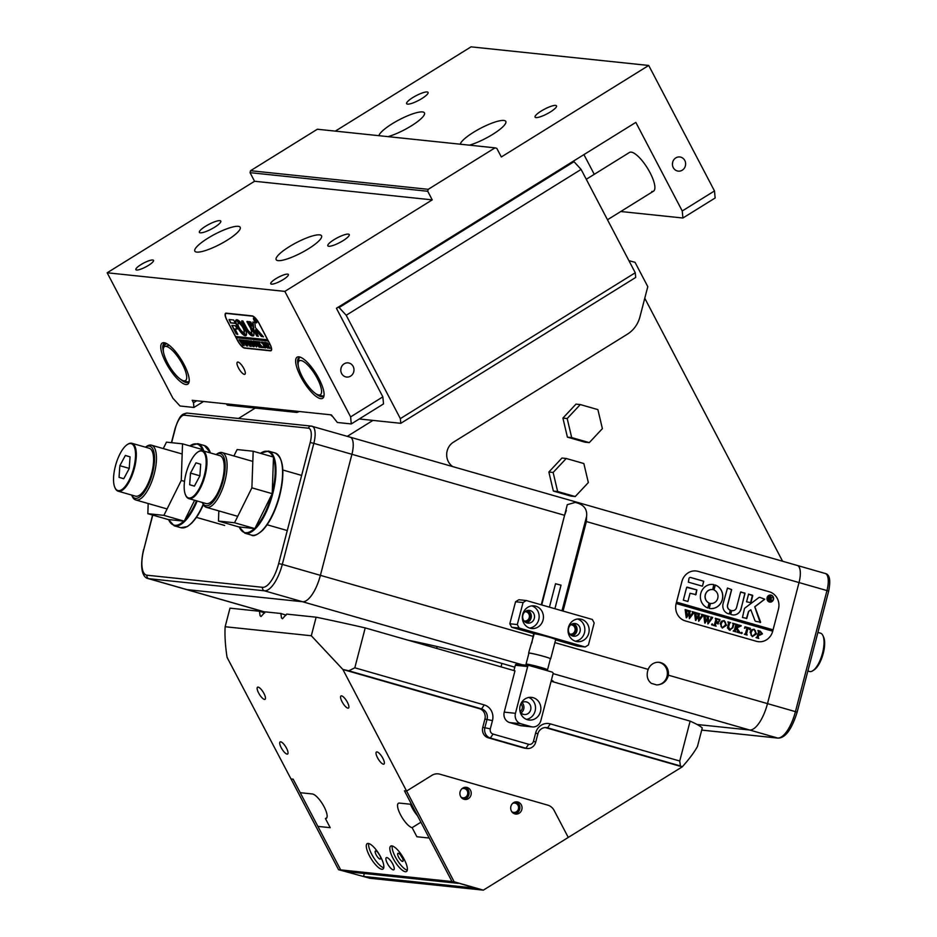 <?xml version="1.0" encoding="UTF-8"?>
<svg xmlns="http://www.w3.org/2000/svg" width="937" height="937" viewBox="0 0 937 937"><rect width="100%" height="100%" fill="white"/><g stroke="black" fill="none" stroke-linecap="round" stroke-linejoin="round"><path stroke-width="1.41" d="M227.363 657.505A244.944 14.957 14.6 0 1 227.059 657.352L290.997 778.94L293.14 779.162L300.238 792.702L312.326 793.967A14.242 4.369 -121.8 0 1 323.335 805.387A14.242 4.369 -121.8 0 1 326.287 818.364A14.242 4.369 -121.8 0 1 325.432 818.587L330.199 827.676L317.889 826.387L340.681 869.887L293.14 779.162L290.997 778.94L338.55 869.665L369.904 878.274L338.55 869.665M510.899 806.394A6.126 5.669 96 0 0 515.725 814.054A6.126 5.669 96 0 0 521.827 809.533A6.126 5.669 96 0 0 517.001 801.873A6.126 5.669 96 0 0 510.899 806.394M514.671 813.831A6.126 5.669 96 0 0 515.924 801.873M471.018 794.951A6.126 5.669 -84 0 1 464.916 799.472A6.126 5.669 -84 0 1 460.102 791.824A6.126 5.669 -84 0 1 466.193 787.291A6.126 5.669 -84 0 1 471.018 794.951M465.115 787.291A6.126 5.669 -84 0 1 463.862 799.249M286.101 615.14L280.877 613.489L281.475 617.94L282.47 618.748L286.652 614.098L316.144 617.19A244.944 14.957 14.6 0 1 365.219 627.907L354.818 667.8L484.253 704.929A12.813 11.865 -84 0 1 492.464 720.588L490.309 728.845A4.275 3.959 96 0 0 493.049 734.069L528.62 744.271A4.275 3.959 96 0 0 533.504 741.237L535.648 732.98A12.813 11.865 -84 0 1 550.312 723.879L679.735 761.02L680.403 765.939L547.63 727.838A8.55 7.906 96 0 0 546.365 727.592A8.55 7.906 96 0 0 537.85 733.905L535.706 742.163A8.55 7.906 -84 0 1 527.191 748.476L525.048 748.241A8.55 7.906 -84 0 1 523.795 748.007L488.224 737.794A8.55 7.906 -84 0 1 482.754 727.358L484.909 719.101A8.55 7.906 96 0 0 479.439 708.665L342.895 669.486L406.599 791.051L404.456 790.816L411.542 804.356L399.455 803.091A14.242 4.369 58.2 0 0 398.389 803.29A14.242 4.369 58.2 0 0 401.2 816.022A14.242 4.369 58.2 0 0 412.128 827.664L416.895 836.753L429.205 838.041L451.997 881.541L404.456 790.816L406.599 791.051L431.863 775.356L406.599 791.051L454.14 881.764L483.351 890.15L568.267 837.432L554.118 810.435A11.396 10.553 96 0 0 547.77 805.141L439.886 774.196A11.396 10.553 96 0 0 438.211 773.868A11.396 10.553 96 0 0 431.863 775.356A11.396 10.553 -84 0 1 438.211 773.868A11.396 10.553 -84 0 1 439.886 774.196L547.77 805.141A11.396 10.553 -84 0 1 554.118 810.435L568.267 837.432L682.277 766.817C689.128 759.169 694.188 752.411 697.433 746.543L702.27 727.979A244.944 14.957 14.6 0 0 690.136 721.127L551.12 681.246M483.351 890.15L369.904 878.274L363.544 876.446L474.86 888.1L481.208 889.927L454.14 881.764M647.725 670.74C646.366 676.186 647.596 680.403 651.391 683.389L656.743 684.924C662.307 684.619 666.078 681.831 668.046 676.561L668.339 675.167A11.396 10.553 96 0 0 659.086 662.318A11.396 10.553 96 0 0 648.181 669.381L647.725 670.74M658.559 662.283A11.396 10.553 -84 0 1 666.992 676.455A11.396 10.553 -84 0 1 656.743 684.924M526.219 610.924A5.552 5.142 -84 0 1 525.06 621.957M524.064 620.962A4.697 4.357 96 0 0 529.253 617.577A4.697 4.357 96 0 0 525.036 611.685M571.945 624.042A5.552 5.142 -84 0 1 570.785 635.075M569.79 634.08A4.697 4.357 96 0 0 574.978 630.695A4.697 4.357 96 0 0 570.762 624.803M514.823 667.214A88.301 5.388 -165.4 0 0 501.459 663.291A88.301 5.388 -165.4 0 0 408.532 640.334M562.013 610.772L586.609 516.334C587.382 508.99 583.599 504.352 575.248 502.419L567.295 504.656L541.738 604.951M265.148 612.06L186.931 589.619L302.522 601.73L264.421 590.802L148.831 578.691L186.931 589.619A28.485 10.623 106 0 1 186.24 589.49A28.485 10.623 -74 0 0 186.931 589.619L302.522 601.73A28.485 10.623 -74 0 0 320.395 575.341L351.925 454.293A17.089 6.372 -74 0 0 350.215 437.192A17.089 6.372 -74 0 0 349.806 437.11M769.324 591.786L698.194 571.383A14.242 13.188 96 0 0 696.097 570.973A14.242 13.188 96 0 0 681.913 581.49L676.174 603.498A14.242 13.188 96 0 0 685.298 620.903L756.428 641.306A14.242 13.188 96 0 0 758.525 641.716A14.242 13.188 96 0 0 772.709 631.198L778.448 609.191A14.242 13.188 96 0 0 769.324 591.786L698.194 571.383A14.242 13.188 96 0 0 696.097 570.973A14.242 13.188 96 0 0 681.913 581.49L676.537 602.128L773.072 629.816L778.448 609.191A14.242 13.188 96 0 0 769.324 591.786M796.907 565.386A17.089 6.372 106 0 1 797.317 565.468A17.089 6.372 106 0 1 799.027 582.568L767.497 703.617A28.485 10.623 106 0 1 749.623 730.005L697.093 724.5L749.623 730.005L553.088 673.621M541.258 604.822L564.578 515.303L351.925 454.293A17.089 6.372 106 0 0 350.215 437.192L797.317 565.468A17.089 6.372 106 0 1 799.027 582.568L586.375 521.558L563.055 611.076M238.478 418.476L255.227 408.075M628.961 260.732L635.028 262.29L647.795 286.652L639.936 316.835A28.485 26.377 -84 0 1 627.427 334.158L453.426 442.194A14.242 13.188 96 0 0 452.794 466.626M782.594 561.24L644.773 298.259M553.732 681.995A88.301 5.388 -165.4 0 0 551.413 680.098M347.276 436.349L372.961 420.397M629.242 261.271L629.945 260.837M152.766 515.104L143.818 549.445A25.639 9.557 -74 0 0 147.004 575.213L262.594 587.312A25.639 9.557 -74 0 0 278.676 563.57L310.206 442.522A14.242 5.306 -74 0 0 308.437 428.197A2.846 2.635 -84 0 1 311.705 426.183A17.089 6.372 106 0 1 312.115 426.253A17.089 6.372 106 0 1 313.825 443.353L351.925 454.293L320.395 575.341L533.048 636.352L533.762 633.599M555.653 639.748A11.677 0.714 -165.4 0 0 555.969 639.666A11.677 0.714 -165.4 0 0 546.985 636.61A11.677 0.714 -165.4 0 0 534.242 633.74L529.147 651.074M566.335 510.513L564.578 515.303M533.048 636.352L531.829 642.993M586.375 521.558L586.609 516.334M568.443 627.403A11.396 10.553 -84 0 1 579.792 618.982A11.396 10.553 -84 0 1 588.764 633.236A11.396 10.553 -84 0 1 577.415 641.646A11.396 10.553 -84 0 1 568.443 627.403M575.295 641.189A11.396 10.553 96 0 0 584.477 632.78A11.396 10.553 96 0 0 577.625 618.994M543.038 620.107A11.396 10.553 96 0 0 534.067 605.864A11.396 10.553 96 0 0 522.717 614.285A11.396 10.553 96 0 0 531.689 628.528A11.396 10.553 96 0 0 543.038 620.107M531.9 605.876A11.396 10.553 -84 0 1 538.752 619.662A11.396 10.553 -84 0 1 529.569 628.059M568.607 628.223A6.407 5.938 -84 0 1 574.99 623.492A6.407 5.938 -84 0 1 580.038 631.503A6.407 5.938 -84 0 1 573.655 636.246A6.407 5.938 -84 0 1 568.607 628.223M573.362 623.562A6.407 5.938 -84 0 1 572.074 635.836M522.881 615.105A6.407 5.938 -84 0 1 529.264 610.374A6.407 5.938 -84 0 1 534.313 618.385A6.407 5.938 -84 0 1 527.929 623.117A6.407 5.938 -84 0 1 522.881 615.105M526.348 622.718A6.407 5.938 96 0 0 527.625 610.444M526.301 600.523L523.045 602.55L515.549 601.765L518.805 599.739L526.301 600.523L592.348 619.474L594.175 622.953L588.436 644.961L585.18 646.987L519.133 628.036L511.637 627.251L509.81 623.773L517.306 624.557L519.133 628.036M523.045 602.55L517.306 624.557M585.18 646.987L577.684 646.202L555.618 639.866M515.549 601.765L509.81 623.773M534.242 633.74L511.637 627.251M218.836 510.911L218.473 521.077L238.794 526.91L254.864 528.597L272.21 493.67L273.499 457.069L253.177 451.236L237.108 449.549L233.91 455.979M218.473 521.077L234.543 522.764L254.864 528.597M234.543 522.764L251.889 487.837L272.21 493.67M251.889 487.837L253.177 451.236M520.152 705.795A11.396 10.553 96 0 0 529.124 720.038A11.396 10.553 96 0 0 540.473 711.616A11.396 10.553 96 0 0 531.502 697.374A11.396 10.553 96 0 0 520.152 705.795M528.784 697.468A11.396 10.553 -84 0 1 535.121 711.054A11.396 10.553 -84 0 1 526.489 719.382M520.152 711.991A6.407 5.938 96 0 0 530.682 709.789A6.407 5.938 96 0 0 521.054 703.382M522.026 702.633A6.407 5.938 -84 0 1 520.937 712.928M527.648 666.547L515.455 713.315A8.55 7.906 96 0 0 520.937 723.751L531.092 726.667A8.55 7.906 96 0 0 532.357 726.913A8.55 7.906 96 0 0 540.86 720.6L553.041 673.832A1.429 1.324 96 0 0 552.139 672.098L529.276 665.539A1.429 1.324 96 0 0 527.648 666.547L515.338 665.258L513.944 670.576M515.338 665.258A1.429 1.324 -84 0 1 516.966 664.239M549.422 607.164L555.524 583.739L561.04 585.168L554.903 608.734M536.866 667.718A11.103 0.679 -165.4 0 0 546.693 669.826A11.103 0.679 -165.4 0 0 547.524 669.791A11.103 0.679 -165.4 0 0 538.998 666.875A11.103 0.679 -165.4 0 0 526.875 664.146A11.103 0.679 -165.4 0 0 526.032 664.192A11.103 0.679 -165.4 0 0 529.159 665.504M547.524 669.791L550.394 658.781A11.103 0.679 -165.4 0 0 541.855 655.877A11.103 0.679 -165.4 0 0 529.745 653.148A11.103 0.679 -165.4 0 0 528.901 653.183L526.032 664.192M550.359 658.934A11.396 0.691 -165.4 0 0 550.675 658.852A11.396 0.691 -165.4 0 0 541.914 655.865A11.396 0.691 -165.4 0 0 529.487 653.066A11.396 0.691 -165.4 0 0 528.62 653.112A11.396 0.691 -165.4 0 0 528.855 653.335M562.903 418.101L567.4 437.134L585.004 442.182L589.291 442.627L602.386 428.642L597.888 409.61L580.284 404.561L576.009 404.116L562.903 418.101L567.19 418.546L571.687 437.579L567.4 437.134M571.687 437.579L589.291 442.627M580.284 404.561L567.19 418.546M548.859 472.025L553.357 491.047L570.961 496.106L575.236 496.551L588.342 482.567L583.845 463.534L566.241 458.486L561.954 458.041L548.859 472.025L553.135 472.471L557.644 491.503L553.357 491.047M557.644 491.503L575.236 496.551M566.241 458.486L553.135 472.471M148.187 503.52L147.835 513.687L168.156 519.52L184.226 521.195L194.627 500.264M147.835 513.687L163.905 515.362L184.226 521.195M163.905 515.362L181.251 480.447L184.519 481.384M202.814 450.756L202.86 449.666L182.528 443.833L166.47 442.159L163.272 448.577M181.251 480.447L182.528 443.833M152.485 473.267A27.056 10.084 -74 0 0 145.411 447.16L146.676 446.317A28.485 10.623 106 0 1 151.443 445.192A28.485 10.623 106 0 1 154.289 473.689A28.485 10.623 106 0 1 135.736 499.948A28.485 10.623 106 0 1 132.293 496.458L131.672 495.076A27.056 10.084 -74 0 0 152.485 473.267M133.686 468.055A24.35 9.077 -74 0 0 127.174 444.653A24.35 9.077 -74 0 0 115.392 466.146A24.35 9.077 -74 0 0 114.876 487.533A24.35 9.077 -74 0 0 133.686 468.055M127.467 444.478A24.924 9.288 106 0 1 127.748 444.279A24.924 9.288 106 0 1 131.918 443.295A24.924 9.288 106 0 1 134.413 468.231A24.924 9.288 106 0 1 118.167 491.199A24.924 9.288 106 0 1 115.157 488.154A24.924 9.288 106 0 1 115.028 487.826M118.167 491.199L135.443 496.153A24.924 9.288 -74 0 0 151.689 473.185A24.924 9.288 -74 0 0 149.194 448.249L131.918 443.295M129.236 468.5L123.731 478.748L119.034 477.343L119.842 465.701L125.347 455.452L130.044 456.858L129.236 468.5M119.034 477.343L123.754 478.702M119.842 465.701L129.247 468.395M223.135 480.669A27.056 10.084 -74 0 0 216.06 454.562L217.325 453.719A28.485 10.623 106 0 1 222.092 452.583A28.485 10.623 106 0 1 224.939 481.079A28.485 10.623 106 0 1 206.374 507.339A28.485 10.623 106 0 1 202.931 503.86L202.31 502.466A27.056 10.084 -74 0 0 223.135 480.669M204.325 475.457A24.35 9.077 -74 0 0 197.824 452.056A24.35 9.077 -74 0 0 186.03 473.536A24.35 9.077 -74 0 0 185.526 494.923A24.35 9.077 -74 0 0 204.325 475.457M198.105 451.88A24.924 9.288 106 0 1 198.386 451.681A24.924 9.288 106 0 1 202.556 450.685A24.924 9.288 106 0 1 205.051 475.621A24.924 9.288 106 0 1 188.817 498.601A24.924 9.288 106 0 1 185.807 495.544A24.924 9.288 106 0 1 185.667 495.228M188.817 498.601L206.093 503.556A24.924 9.288 -74 0 0 222.327 480.576A24.924 9.288 -74 0 0 219.832 455.64L202.556 450.685M199.886 475.902L194.369 486.139L189.672 484.745L190.48 473.091L195.985 462.855L200.682 464.248L199.886 475.902M189.672 484.745L194.392 486.092M190.48 473.091L199.886 475.797M668.339 675.167L767.497 703.617A28.485 10.623 106 0 1 749.623 730.005L777.569 738.028A28.485 10.623 -74 0 0 795.443 711.64L767.497 703.617L799.027 582.568L826.973 590.579A17.089 6.372 -74 0 0 825.263 573.491L797.317 565.468M822.932 635.614L823.635 637.172A18.517 6.899 106 0 1 824.314 648.111A18.517 6.899 106 0 1 814.288 669.756L812.859 670.705A19.935 7.437 -74 0 0 823.67 647.397A19.935 7.437 -74 0 0 822.932 635.614A19.935 7.437 -74 0 0 820.519 633.166L817.919 632.428M807.858 671.021L809.521 671.501A19.935 7.437 -74 0 0 812.859 670.705M264.702 612.903L259.467 611.252L260.076 615.691L261.072 616.511L265.253 611.861L280.877 613.489M381.839 869.267A14.957 4.591 58.2 0 1 370.279 857.273A14.957 4.591 58.2 0 1 367.175 843.651A14.957 4.591 58.2 0 1 368.3 843.429A14.957 4.591 58.2 0 1 379.86 855.434A14.957 4.591 58.2 0 1 382.952 869.056A14.957 4.591 58.2 0 1 381.839 869.267M383.748 867.767A14.957 4.591 58.2 0 1 373.476 857.343A14.957 4.591 58.2 0 1 368.686 843.499M405.381 871.738A14.957 4.591 58.2 0 1 393.821 859.744A14.957 4.591 58.2 0 1 390.729 846.111A14.957 4.591 58.2 0 1 391.842 845.9A14.957 4.591 58.2 0 1 403.402 857.894A14.957 4.591 58.2 0 1 406.506 871.515A14.957 4.591 58.2 0 1 405.381 871.738M407.302 870.239A14.957 4.591 58.2 0 1 397.019 859.803A14.957 4.591 58.2 0 1 392.228 845.97M386.84 857.589A7.121 2.19 -121.8 0 0 386.313 857.683A7.121 2.19 -121.8 0 0 387.777 864.172A7.121 2.19 -121.8 0 0 393.294 869.887A7.121 2.19 -121.8 0 0 393.821 869.782A7.121 2.19 -121.8 0 0 392.345 863.293A7.121 2.19 -121.8 0 0 386.84 857.589M258.085 687.114A7.121 2.19 -121.8 0 0 257.546 687.219A7.121 2.19 -121.8 0 0 259.022 693.708A7.121 2.19 -121.8 0 0 264.527 699.424A7.121 2.19 -121.8 0 0 265.066 699.318A7.121 2.19 -121.8 0 0 263.59 692.83A7.121 2.19 -121.8 0 0 258.085 687.114M341.501 695.851A7.121 2.19 -121.8 0 0 340.974 695.957A7.121 2.19 -121.8 0 0 342.45 702.445A7.121 2.19 -121.8 0 0 347.955 708.161A7.121 2.19 -121.8 0 0 348.482 708.056A7.121 2.19 -121.8 0 0 347.006 701.567A7.121 2.19 -121.8 0 0 341.501 695.851M280.643 741.811A7.121 2.19 -121.8 0 0 280.116 741.905A7.121 2.19 -121.8 0 0 281.592 748.394A7.121 2.19 -121.8 0 0 287.097 754.109A7.121 2.19 -121.8 0 0 287.624 754.004A7.121 2.19 -121.8 0 0 286.148 747.515A7.121 2.19 -121.8 0 0 280.643 741.811M376.979 751.896A7.121 2.19 -121.8 0 0 376.44 752.001A7.121 2.19 -121.8 0 0 377.916 758.49A7.121 2.19 -121.8 0 0 383.42 764.194A7.121 2.19 -121.8 0 0 383.959 764.1A7.121 2.19 -121.8 0 0 382.483 757.611A7.121 2.19 -121.8 0 0 376.979 751.896M511.813 811.688A4.697 4.357 96 0 0 518.419 808.936A4.697 4.357 96 0 0 512.68 803.372M461.004 797.106A4.697 4.357 96 0 0 467.61 794.365A4.697 4.357 96 0 0 461.871 788.802M520.047 711.534A4.697 4.357 96 0 0 520.855 703.816M380.035 859.042A4.697 1.441 58.2 0 1 376.405 855.27A4.697 1.441 58.2 0 1 375.421 850.983A4.697 1.441 58.2 0 1 375.772 850.913A4.697 1.441 58.2 0 1 379.415 854.685A4.697 1.441 58.2 0 1 380.387 858.971A4.697 1.441 58.2 0 1 380.035 859.042M378.208 852.904A4.697 1.441 -121.8 0 0 379.907 855.622M402.512 861.396A4.697 1.441 58.2 0 1 398.881 857.624A4.697 1.441 58.2 0 1 397.909 853.338A4.697 1.441 58.2 0 1 398.248 853.267A4.697 1.441 58.2 0 1 401.891 857.039A4.697 1.441 58.2 0 1 402.863 861.326A4.697 1.441 58.2 0 1 402.512 861.396M400.685 855.258A4.697 1.441 -121.8 0 0 402.383 857.976M520.937 723.751L509.693 722.579A8.55 7.906 -84 0 1 504.223 712.132L514.975 670.869L365.219 627.907M259.467 611.252L229.987 608.16L225.149 626.736L311.307 635.754L342.895 669.486M316.144 617.19L311.307 635.754M451.997 881.541L340.681 869.887L347.041 871.703L458.345 883.368L451.997 881.541M227.059 657.352C225.267 645.534 224.634 635.321 225.149 626.736M363.544 876.446L364.306 873.518M325.432 818.587L326.861 817.696M412.128 827.664L420.912 822.217M679.735 761.02L690.136 721.127M532.357 726.913L521.113 725.742A8.55 7.906 -84 0 1 519.859 725.496L509.693 722.579M527.191 748.476A8.55 7.906 -84 0 1 525.938 748.23L490.367 738.028A8.55 7.906 -84 0 1 484.897 727.581L487.053 719.335A8.55 7.906 96 0 0 481.583 708.887L348.798 670.798A244.944 14.957 -165.4 0 0 343.129 669.51M348.798 670.798L354.818 667.8M682.277 766.817A244.944 14.957 -165.4 0 0 680.403 765.939M682.031 766.794L545.486 727.616A8.55 7.906 96 0 0 545.287 727.557M417.574 815.846A14.242 4.369 58.2 0 1 410.465 804.239M310.206 442.522L313.825 443.353L282.295 564.402L320.395 575.341A28.485 10.623 106 0 1 302.522 601.73L522.296 664.79M770.577 595.3A3.279 3.034 96 0 0 767.262 597.712A3.279 3.034 96 0 0 769.898 601.823A3.279 3.034 96 0 0 773.212 599.411A3.279 3.034 96 0 0 770.624 595.311A3.279 3.034 96 0 0 767.368 597.724A3.279 3.034 96 0 0 769.945 601.823L769.839 601.812M767.11 597.654A3.561 3.291 96 0 0 769.921 602.104A3.561 3.291 96 0 0 773.458 599.481A3.561 3.291 96 0 0 770.659 595.03A3.561 3.291 96 0 0 767.11 597.654M769.863 602.104A3.561 3.291 96 0 0 773.353 599.469A3.561 3.291 96 0 0 770.601 595.018M760.657 622.262L754.835 606.789L764.779 599.2L759.942 597.373A1.429 1.324 96 0 0 758.841 597.583L744.938 608.031A1.429 1.324 96 0 0 744.411 608.827L742.479 617.495L746.836 618.385L748.569 611.744A0.855 0.796 -84 0 1 748.886 611.264L750.83 609.8L754.906 620.493A1.429 1.324 96 0 0 755.772 621.313L760.657 622.262M760.176 622.578L754.73 606.778L764.674 599.188L759.837 597.361A1.429 1.324 96 0 0 759.673 597.326M722.38 599.61A12.111 11.209 96 0 0 715.329 585.039L713.982 589.994A6.981 6.465 -84 0 1 710.492 603.393L709.25 608.382A12.111 11.209 96 0 0 710.316 608.546A12.111 11.209 96 0 0 722.38 599.61M710.269 608.535A12.111 11.209 96 0 0 722.275 599.598A12.111 11.209 96 0 0 715.224 585.028L715.329 585.039M730.368 622.777L729.63 622.894L728.482 626.818L729.536 629.816L732.406 627.685L733.261 623.866L732.582 623.199L734.877 623.855L733.917 624.171L732.875 627.767L729.525 630.121L727.475 627.942L728.494 623.41L727.908 621.863L730.661 622.648L729.736 622.906L728.588 626.83L730.028 629.91M734.585 623.995L733.812 624.159L732.769 627.755L729.419 630.109M730.204 630.25L729.525 630.121M741.226 625.893L736.962 627.86L740.171 633.061L737.161 632.206L737.642 631.116L735.967 628.013L735.24 631.046L735.955 631.854L733.202 631.069L734.456 630.039L735.779 624.71L735.065 623.913L737.817 624.698L736.002 627.895L739.117 626.01L738.883 625.014L740.944 625.846M737.22 632.006L737.829 631.819M733.249 630.882L734.128 630.835M737.548 624.838L736.564 625.729M741.518 633.564L741.835 632.37L742.233 633.119L741.413 633.553M741.132 632.803L741.835 632.37L742.116 633.107M744.482 628.247L744.974 626.759L750.385 628.305L750.08 629.851L748.007 627.954L746.566 633.517L747.14 635.063L744.388 634.279L745.337 634.021L747.094 627.685L745.618 627.345L744.482 628.247M744.435 634.091L745.337 634.021M746.297 627.45L744.564 628.294M750.104 632.042L751.872 629.617L754.32 629.336L756.522 633.869L752.329 636.656L750.104 632.042M753.746 629.219L756.522 633.869M676.174 603.498L772.709 631.198A14.242 13.188 96 0 1 758.525 641.716L758.525 641.716A14.242 13.188 96 0 1 756.428 641.306L685.298 620.903A14.242 13.188 96 0 1 676.174 603.498M762.449 633.857L759.86 635.192L758.759 634.736L758.127 637.746L758.794 638.413L756.042 637.617L756.991 637.359L758.49 632.018L757.904 630.472L760.329 631.163L762.449 633.857L759.755 635.181M756.089 637.441L756.991 637.359M720.108 623.433L721.877 621.008L724.324 620.727L726.526 625.26L722.333 628.059L720.108 623.433M723.751 620.61L726.526 625.26M719.511 621.161L718.468 619.474L717.004 619.052L716.208 622.133L717.601 622.519L718.667 621.77L718.07 624.054L716.126 622.426L715.423 625.366L716.137 626.174L713.385 625.377L714.31 625.143L715.833 619.779L715.247 618.233L720.014 619.591L719.511 621.161M713.432 625.202L714.31 625.143M712.073 625.108L712.389 623.925L712.776 624.674L711.968 625.096M711.675 624.358L712.389 623.925L712.67 624.663M710.703 617.132L712.647 617.694L707.962 623.937L707.435 619.205L704.765 623.011L703.699 614.918L706.135 615.609L705.327 616.077L705.584 621.442L707.376 618.315L706.662 615.761L709.215 616.499L708.337 616.979L708.559 622.227L711.312 617.788L710.703 617.132M712.647 617.694L711.265 618.748M703.699 614.93L706.029 615.597L705.303 617.038M708.993 616.651L708.231 616.968L708.559 622.227M701.438 614.473L703.382 615.035L698.697 621.278L698.17 616.546L695.5 620.353L694.434 612.259L696.87 612.95L696.062 613.43L696.32 618.783L698.112 615.656L697.397 613.103L699.951 613.84L699.072 614.321L699.295 619.568L702.047 615.129L701.438 614.473M703.382 615.035L702 616.089M694.434 612.271L696.765 612.939L696.039 614.379M699.728 613.993L698.967 614.309L699.295 619.568M692.174 611.826L694.118 612.376L689.433 618.619L688.906 613.887L686.235 617.694L685.17 609.6L687.606 610.292L686.798 610.772L687.055 616.124L688.847 612.997L688.133 610.444L690.686 611.182L689.808 611.662L690.03 616.909L692.783 612.47L692.174 611.826M694.118 612.376L692.736 613.43M685.17 609.612L687.5 610.292L686.774 611.72M690.464 611.334L689.702 611.65L690.03 616.909M702.457 586.199L703.757 581.256L690.604 577.473A1.429 1.324 96 0 0 688.976 578.492L688.355 582.158L702.457 586.199L703.64 581.245L690.487 577.461A1.429 1.324 96 0 0 690.335 577.426M690.03 593.285L695.968 594.62L696.859 589.912L686.657 587.358L683.331 600.16L687.899 601.472L690.03 593.285L687.899 601.472M730.356 610.174A4.275 3.959 -84 0 1 727.674 604.962L731.668 589.619L727.487 588.061L723.095 603.651A8.257 7.648 96 0 0 729.408 613.958L730.251 610.163A4.275 3.959 -84 0 1 727.557 604.951L731.563 589.607L727.487 588.061M712.67 589.619L713.912 584.629A12.111 11.209 96 0 0 712.846 584.465A12.111 11.209 96 0 0 700.653 593.976A12.111 11.209 96 0 0 707.833 607.972L709.18 603.018A6.981 6.465 -84 0 1 712.67 589.619L713.795 584.629A12.111 11.209 96 0 0 712.788 584.465M748.569 594.105L746.566 601.812L750.912 602.702L752.751 595.663L748.464 594.105L752.528 595.241M736.564 607.516A4.275 3.959 -84 0 1 731.727 610.561L730.696 614.332A8.257 7.648 96 0 0 732.91 614.93A8.257 7.648 96 0 0 741.132 608.827L744.915 593.062L740.558 592.161L736.564 607.516M771.151 599.914L771.842 600.968L770.87 600.687L769.722 598.403L769.734 600.359L768.258 599.938L769.254 596.084L771.83 597.841L770.694 598.544L771.865 600.863M772.603 631.163L773.072 629.816M732.254 610.666A4.275 3.959 -84 0 1 731.621 610.549L731.727 610.561M732.851 614.93A8.257 7.648 96 0 0 741.026 608.816L745.02 593.461L740.839 591.915M750.525 602.948L752.423 595.241M707.845 607.972L709.063 603.006A6.981 6.465 -84 0 1 712.202 589.56A6.981 6.465 -84 0 1 712.249 589.56M729.314 613.946L730.251 610.163M695.559 594.866L696.753 589.9L687.055 587.101M746.438 618.631L748.452 611.732A0.855 0.796 -84 0 1 748.768 611.252L750.83 609.8M769.371 600.008L769.722 598.403M769.254 596.108L771.83 597.841M771.713 597.841L770.694 598.544M770.577 598.532L771.046 599.903M770.636 596.658L769.652 598.228L771.221 597.724L770.179 596.635L769.757 598.239L771.221 597.724M772.966 629.805L676.526 602.14M758.127 637.746L758.759 634.736M758.01 637.734L758.595 638.144M756.229 637.476L756.885 637.347L756.229 637.476M757.904 630.484L760.223 631.151L762.343 633.845M759.532 634.794L761.324 633.599L760.317 631.479L759.532 631.386L760.212 631.468L759.532 631.386L758.724 634.454L759.778 634.841M760.317 631.479L759.638 631.397L758.841 634.466L759.72 634.829M756.417 633.857L752.224 636.656M754.051 629.594L752.446 629.898L751.099 632.323L751.087 635.227L752.692 636.422M753.758 629.535L752.552 629.91L751.205 632.334L751.193 635.239L752.645 636.422M752.294 636.352L755.386 633.693L755.445 630.753L754.156 629.605M744.962 626.771L750.385 628.305M750.279 628.294L749.975 629.828M746.473 634.408L748.007 627.954M746.356 634.396L746.965 634.806M744.564 634.138L745.22 634.009L744.564 634.138M746.192 627.45L745.512 627.333L746.192 627.45M741.015 632.791L741.729 632.358M738.883 625.026L741.179 625.682L738.286 627.076M738.18 627.064L736.962 627.86M736.857 627.849L738.778 631.233M738.672 631.222L740.218 632.862M737.114 631.995L737.724 631.807L737.114 631.995M735.24 631.046L735.967 628.013M733.366 630.917L734.022 630.824L733.366 630.917M735.053 623.937L737.817 624.698M736.459 625.717L736.002 627.895M732.582 623.222L734.877 623.855M727.908 621.875L730.661 622.648M726.421 625.248L722.228 628.048M724.055 620.985L722.45 621.301L721.103 623.714L721.092 626.619L722.696 627.813M723.762 620.926L722.556 621.301L721.209 623.726L721.197 626.63L722.65 627.813M722.298 627.743L725.39 625.084L725.449 622.145L724.16 620.997M716.208 622.133L717.004 619.052M716.102 622.121L718.374 621.711M718.562 621.758L717.965 624.03M715.423 625.366L716.126 622.426M713.561 625.237L714.205 625.143L713.561 625.237M715.247 618.244L720.014 619.591M719.909 619.58L719.593 621.184M711.57 624.347L712.284 623.913M710.75 616.956L712.694 617.495M712.588 617.483L711.698 617.952L712.542 617.682M711.16 618.736L707.868 623.901M705.069 623.105L707.435 619.205M705.866 615.773L705.221 616.077L705.866 615.773M705.198 617.026L705.584 621.442M706.662 615.785L709.215 616.499M708.887 616.64L708.231 616.968L708.887 616.64M701.485 614.297L703.429 614.836M703.324 614.824L702.434 615.293L703.277 615.023M701.895 616.077L698.604 621.243M695.804 620.446L698.17 616.546M696.601 613.114L695.957 613.419L696.601 613.114M695.933 614.367L696.32 618.783M697.386 613.126L699.951 613.84M699.623 613.981L698.967 614.309L699.623 613.981M692.22 611.638L694.165 612.177M694.012 612.365L693.169 612.634L694.012 612.365M692.63 613.419L689.339 618.584M686.54 617.788L688.906 613.887M687.336 610.456L686.692 610.76L687.336 610.456M686.669 611.709L687.055 616.124M688.121 610.467L690.686 611.182M690.358 611.322L689.702 611.65L690.358 611.322M244.37 374.367A7.121 2.19 -121.8 0 0 244.897 374.261A7.121 2.19 -121.8 0 0 243.421 367.772A7.121 2.19 -121.8 0 0 237.916 362.057A7.121 2.19 -121.8 0 0 237.389 362.162A7.121 2.19 -121.8 0 0 238.853 368.651A7.121 2.19 -121.8 0 0 244.37 374.367M205.543 226.274A12.111 2.67 -27.7 0 0 199.37 232.364A12.111 2.67 -27.7 0 0 214.632 227.222A12.111 2.67 -27.7 0 0 220.816 221.12A12.111 2.67 -27.7 0 0 205.543 226.274M412.807 97.565A12.111 2.67 -27.7 0 0 406.635 103.667A12.111 2.67 -27.7 0 0 421.908 98.526A12.111 2.67 -27.7 0 0 428.08 92.423A12.111 2.67 -27.7 0 0 412.807 97.565M333.982 239.72A12.111 2.67 -27.7 0 0 327.809 245.81A12.111 2.67 -27.7 0 0 343.071 240.668A12.111 2.67 -27.7 0 0 349.255 234.578A12.111 2.67 -27.7 0 0 333.982 239.72M541.246 111.023A12.111 2.67 -27.7 0 0 535.074 117.113A12.111 2.67 -27.7 0 0 550.347 111.971A12.111 2.67 -27.7 0 0 556.519 105.881A12.111 2.67 -27.7 0 0 541.246 111.023M164.034 342.696A24.21 7.426 58.2 0 1 164.947 342.883A24.21 7.426 58.2 0 1 181.309 359.691A24.21 7.426 58.2 0 1 189.122 381.816A24.21 7.426 58.2 0 1 185.959 384.533A24.21 7.426 58.2 0 1 165.896 362.666A24.21 7.426 58.2 0 1 164.034 342.696M180.548 379.286A22.781 6.992 -121.8 0 0 186.463 382.589A22.781 6.992 -121.8 0 0 188.173 382.261A22.781 6.992 -121.8 0 0 189.227 380.844M165.872 343.211A22.781 6.992 -121.8 0 0 165.837 343.211A22.781 6.992 -121.8 0 0 164.127 343.539A22.781 6.992 -121.8 0 0 163.413 351.691M298.903 356.821A24.21 7.426 58.2 0 1 299.805 357.009A24.21 7.426 58.2 0 1 316.167 373.816A24.21 7.426 58.2 0 1 323.979 395.941A24.21 7.426 58.2 0 1 320.817 398.658A24.21 7.426 58.2 0 1 300.765 376.779A24.21 7.426 58.2 0 1 298.903 356.821M315.418 393.411A22.781 6.992 -121.8 0 0 321.332 396.702A22.781 6.992 -121.8 0 0 323.031 396.374A22.781 6.992 -121.8 0 0 324.097 394.969M300.73 357.337A22.781 6.992 -121.8 0 0 300.695 357.337A22.781 6.992 -121.8 0 0 298.997 357.665A22.781 6.992 -121.8 0 0 298.282 365.817M148.444 265.405A9.967 2.202 152.3 0 1 135.865 269.645A9.967 2.202 152.3 0 1 140.948 264.621A9.967 2.202 152.3 0 1 153.527 260.392A9.967 2.202 152.3 0 1 148.444 265.405M275.806 278.746A9.967 2.202 -27.7 0 0 270.723 283.77A9.967 2.202 -27.7 0 0 283.302 279.531A9.967 2.202 -27.7 0 0 288.385 274.518A9.967 2.202 -27.7 0 0 275.806 278.746M675.8 157.896A7.121 6.594 96 0 0 678.283 171.131A7.121 6.594 96 0 0 685.497 162.534A7.121 6.594 96 0 0 675.8 157.896M344.16 363.814A7.121 6.594 96 0 0 346.643 377.049A7.121 6.594 96 0 0 353.858 368.452A7.121 6.594 96 0 0 344.16 363.814M227.152 240.223A25.639 5.657 152.3 0 1 194.814 251.116A25.639 5.657 152.3 0 1 207.885 238.209A25.639 5.657 152.3 0 1 240.223 227.316A25.639 5.657 152.3 0 1 227.152 240.223M378.935 135.689A25.639 5.657 152.3 0 1 392.123 123.813A25.639 5.657 152.3 0 1 424.461 112.92A25.639 5.657 152.3 0 1 411.39 125.827A25.639 5.657 152.3 0 1 388.035 136.638M289.228 246.736A25.639 5.657 -27.7 0 0 276.157 259.643A25.639 5.657 -27.7 0 0 308.496 248.75A25.639 5.657 -27.7 0 0 321.567 235.843A25.639 5.657 -27.7 0 0 289.228 246.736M469.378 145.165A25.639 5.657 -27.7 0 0 492.733 134.354A25.639 5.657 -27.7 0 0 505.804 121.447A25.639 5.657 -27.7 0 0 473.466 132.328A25.639 5.657 -27.7 0 0 460.278 144.204M672.426 164.151L672.684 162.183M586.281 179.283L629.477 152.462A22.781 6.992 58.2 0 1 631.175 152.134A22.781 6.992 58.2 0 1 648.802 170.417A22.781 6.992 58.2 0 1 653.511 191.183A22.781 6.992 58.2 0 1 651.812 191.511M340.787 370.068L341.056 368.089M351.27 423.934L350.614 416.895L382.858 396.866L383.514 403.917L351.27 423.934L337.355 422.482L331.347 414.868L192.202 400.298L193.49 402.758L196.7 400.767M254.559 181.263L432.238 199.874L284.848 291.395L107.169 272.784L254.559 181.263L250.05 172.654L250.554 170.71L428.232 189.321L495.017 147.847L317.338 129.236L250.554 170.71M335.317 131.121L471.042 46.85L648.72 65.461L501.33 156.971L496.809 148.362L495.017 147.847M203.54 401.493L193.936 407.454L180.021 406.002L172.935 398.284L107.169 272.784M382.858 396.866L336.43 308.285L635.825 122.384L682.241 210.977L714.486 190.949L648.72 65.461M714.486 190.949L715.142 198L682.909 218.016L682.241 210.977M244.557 348.107L270.465 350.825A8.55 2.624 -121.8 0 0 271.098 350.696A8.55 2.624 -121.8 0 0 269.809 343.774L259.233 323.593A8.55 2.624 -121.8 0 0 252.147 315.874L226.25 313.169A8.55 2.624 -121.8 0 0 225.606 313.286A8.55 2.624 -121.8 0 0 226.906 320.208L237.483 340.389A8.55 2.624 -121.8 0 0 244.557 348.107L244.885 347.908M193.936 407.454L193.49 402.758M350.614 416.895L284.848 291.395M620.762 211.516L682.909 218.016M428.232 189.321L427.717 191.265L432.238 199.874M427.717 191.265L250.05 172.654M181.673 362.888A19.935 6.114 -121.8 0 0 165.345 346.385A19.935 6.114 -121.8 0 0 163.366 348.623A19.935 6.114 -121.8 0 0 168.332 364.341A19.935 6.114 -121.8 0 0 183.277 380.691A19.935 6.114 -121.8 0 0 181.673 362.888M169.257 345.32L165.345 346.385L163.963 345.355L166.727 343.633M188.688 381.804A22.781 6.992 58.2 0 1 186.768 381.699L183.277 380.691M163.366 348.623L163.963 345.355M319.154 394.981A19.935 6.114 -121.8 0 0 317.022 377.904A19.935 6.114 -121.8 0 0 300.566 360.499A19.935 6.114 -121.8 0 0 298.224 362.748A19.935 6.114 -121.8 0 0 304.666 380.961A19.935 6.114 -121.8 0 0 318.135 394.817A19.935 6.114 -121.8 0 0 319.154 394.981M323.546 395.929A22.781 6.992 58.2 0 1 322.785 396.011A22.781 6.992 58.2 0 1 321.625 395.824L318.135 394.817M321.145 383.256L317.022 377.904L314.82 371.72M298.224 362.748L298.868 359.176A22.781 6.992 58.2 0 1 299.629 357.395M362.935 358.859A39.881 12.24 -121.8 0 0 361.694 356.423A39.881 12.24 -121.8 0 0 360.382 353.987M226.215 403.859L227.398 405.159L296.97 412.444L296.326 411.202M635.263 272.761L635.696 277.457L400.79 423.313L400.357 418.616L635.263 272.761L581.104 169.41L346.198 315.265L339.112 307.547L337.824 307.418M339.112 307.547L574.018 161.691L572.741 161.562M574.018 161.691L581.104 169.41M400.357 418.616L346.198 315.265M299.336 411.519L296.97 412.444M330.574 414.786L331.991 416.11M359.269 418.968L400.79 423.313M256.082 320.477A2.565 0.785 -121.8 0 0 253.763 318.193A2.565 0.785 -121.8 0 0 254.15 320.278A2.565 0.785 -121.8 0 0 256.469 322.551A2.565 0.785 -121.8 0 0 256.082 320.477M254.044 320.267A2.846 0.878 -121.8 0 0 256.621 322.796A2.846 0.878 -121.8 0 0 256.188 320.489A2.846 0.878 -121.8 0 0 253.611 317.959A2.846 0.878 -121.8 0 0 254.044 320.267M263.344 336.699L255.332 327.563L254.899 322.562L252.885 322.035L253.295 329.145L256.773 336.078L258.272 336.242L255.496 329.824L261.341 336.453L263.344 336.699M244.545 328.102A9.253 2.846 -121.8 0 0 237.202 319.81L238.982 323.265A5.271 1.616 58.2 0 1 243.046 327.95A5.271 1.616 58.2 0 1 243.854 332.213A5.271 1.616 58.2 0 1 243.702 332.272L245.553 335.739A9.253 2.846 -121.8 0 0 245.951 335.61A9.253 2.846 -121.8 0 0 244.545 328.102M237.412 319.868L239.216 323.113A5.271 1.616 58.2 0 1 243.28 327.809A5.271 1.616 58.2 0 1 244.077 332.073A5.271 1.616 58.2 0 1 243.96 332.131M259.572 347.147L256.633 341.595L257.488 341.677L259.209 347.287L254.887 341.408L255.918 341.513L257.417 344.992L259.619 346.749M259.748 342.661L259.889 344.301L263.121 347.615L261.997 347.498L259.725 344.593L261.552 347.451L260.521 347.346L257.558 341.689L258.577 341.794L259.666 344.488L258.975 341.841L259.877 341.935L259.748 342.661L259.959 342.087M261.915 347.346L259.725 344.593M260.521 347.194L258.108 342.157M263.906 347.604L263.18 346.807M261.845 343.27L261.247 342.075L263.262 342.286L263.929 343.492L262.536 342.427L265.721 347.896L264.691 347.779L262.196 342.392L261.891 343.247M264.691 347.639L262.196 342.392M262.419 342.251L261.681 342.403M264.972 345.121L264.679 342.356L267.361 345.355L267.701 348.177L264.972 345.121L264.679 342.356M235.855 336.5L236.171 337.695L268.287 341.056L269.645 343.469M236.171 337.695L237.459 340.154A8.55 2.624 -121.8 0 0 244.545 347.873L270.231 350.567A8.55 2.624 -121.8 0 0 270.863 350.438A8.55 2.624 -121.8 0 0 269.575 343.516M268.755 344.312L268.31 345.612L270.055 348.341L269.036 348.236L266.073 342.579L268.755 344.312M269.048 348.095L266.541 342.954M253.798 343.949L253.505 341.185L256.188 344.184L256.527 347.006L253.798 343.949L253.505 341.185M252.568 342.356L250.975 341.22L254.161 346.678L253.131 346.573L250.167 340.916L251.948 341.103L252.615 342.321M252.697 343.703L252.592 342.954M253.142 346.421L250.718 341.384M252.931 346.456L252.205 345.659M248.574 340.892L249.301 340.974L251.163 346.444L248.785 343.012L249.968 346.315L245.869 340.459L246.771 340.564L249.418 345.003L246.97 340.576L247.918 340.681L250.495 345.062L248.785 340.763M245.119 340.529L245.845 340.611L247.708 346.081L245.342 342.649L246.525 345.952L242.414 340.108L243.315 340.201L245.962 344.64L243.515 340.213L244.463 340.318L247.04 344.699L245.33 340.412M241.676 340.178L242.39 340.248L244.264 345.718L241.887 342.286L243.07 345.589L238.958 339.744L239.872 339.838L242.507 344.277L240.059 339.85L241.02 339.955L243.585 344.336L241.875 340.049M267.713 339.78L235.527 336.465L227.141 320.466A8.55 2.624 -121.8 0 1 225.852 313.544L226.426 313.181M267.631 339.826L259.256 323.827A8.55 2.624 -121.8 0 0 252.17 316.109L226.485 313.426A8.55 2.624 -121.8 0 0 225.852 313.544M235.456 323.429L233.653 319.985L229.073 319.54L230.572 322.925L235.492 323.406M235.035 328.969L237.131 328.899L235.351 325.748L231.837 325.385L236.218 333.923L237.74 334.368L235.035 328.969L237.178 329.028M250.495 332.448A4.275 1.312 58.2 0 1 246.981 328.594L242.847 320.946L241.641 321.11L245.482 328.43A8.257 2.53 -121.8 0 0 252.299 335.891L250.495 332.448M238.455 323.195L236.592 319.74A9.253 2.846 -121.8 0 0 236.194 319.88A9.253 2.846 -121.8 0 0 237.904 327.962A9.253 2.846 -121.8 0 0 244.944 335.68L243.163 332.225A5.271 1.616 58.2 0 1 239.204 327.751A5.271 1.616 58.2 0 1 238.291 323.265A5.271 1.616 58.2 0 1 238.431 323.206A5.271 1.616 58.2 0 1 238.466 323.16L238.291 323.265M249.324 321.625L251.362 325.748L252.908 326.181L250.847 322.07L249.324 321.625M250.729 328.981A4.275 1.312 58.2 0 1 251.374 332.448A4.275 1.312 58.2 0 1 251.069 332.506L252.885 335.95A8.257 2.53 -121.8 0 0 253.482 335.833A8.257 2.53 -121.8 0 0 252.229 329.145L248.094 321.496L246.888 321.649L250.952 328.84A4.275 1.312 58.2 0 1 251.608 332.307A4.275 1.312 58.2 0 1 251.479 332.354M255.86 321.122L254.911 320.337L255.262 321.578L253.845 318.873L255.86 321.122M255.122 319.646L255.204 320.267M247.063 321.391L250.952 328.84M251.268 332.494L253.119 335.809A8.257 2.53 -121.8 0 0 253.587 335.751M249.523 321.649L251.584 325.607L252.908 326.017M243.913 332.178L245.775 335.598A9.253 2.846 -121.8 0 0 246.068 335.528M236.311 319.81A9.253 2.846 -121.8 0 0 238.127 327.798A9.253 2.846 -121.8 0 0 244.967 335.469M241.816 320.841L245.717 328.29A8.257 2.53 -121.8 0 0 252.322 335.715M232.071 325.397L236.452 333.783L237.775 334.204M263.426 336.887L261.575 336.313L255.496 329.824M253.037 322.012L253.822 329.871L257.007 335.938L258.319 336.36M229.225 319.517L230.807 322.773L235.48 323.265M254.267 319.095L254.911 320.231L254.489 318.967M255.087 319.576L254.911 320.231M236.405 337.554L268.298 340.892M269.797 348.154L269.036 348.236M267.35 342.766L268.638 345.495L268.603 344.172L266.916 342.965M268.603 344.172L267.127 342.907M268.544 345.507L268.369 344.324M264.468 342.86L264.913 342.216M266.272 346.667L265.206 344.98M265.792 343.118L264.539 343.106L267.724 347.908L265.85 343.083M265.007 342.45L264.539 343.106M267.244 345.284L265.616 343.223M267.572 347.943L267.01 345.425M263.777 342.837L262.887 342.473M263.121 342.321L262.536 342.427M265.452 347.697L264.691 347.779M262.957 347.44L261.997 347.498M261.294 347.264L260.521 347.346M259.877 343.844L259.666 344.488M255.766 342.462L257.687 346.022M256 342.321L255.063 341.572M257.745 342.509L257.101 341.97M253.295 341.689L253.728 341.045M255.098 345.495L254.021 343.809M254.618 341.946L253.365 341.935L256.551 346.737L254.677 341.911M253.822 341.279L253.365 341.935M256.059 344.113L254.442 342.052M256.398 346.772L255.824 344.254M251.748 341.138L250.975 341.22M252.826 342.813L252.826 343.633M253.775 344.617L252.826 343.938M253.049 343.797L252.381 343.891M253.915 346.491L253.131 346.573M250.847 345.612L248.785 343.012M249.839 345.636L246.384 340.963M248.879 342.954L248.352 342.356M248.586 342.204L248 341.818M247.391 345.249L245.342 342.649M246.384 345.273L242.929 340.599M245.424 342.591L244.897 341.993M245.131 341.841L244.545 341.455M243.948 344.886L241.887 342.286M242.941 344.91L239.474 340.236M241.98 342.228L241.441 341.63M241.676 341.49L241.09 341.091M554.903 642.618L648.181 669.381M260.263 453.274L268.439 451.072A42.727 15.929 106 0 1 272.714 493.811A42.727 15.929 106 0 1 244.873 533.2L251.479 535.097A42.727 15.929 -74 0 0 279.32 495.708A42.727 15.929 -74 0 0 275.045 452.958C283.583 457.771 285.129 472.061 279.648 495.837A42.153 15.718 106 0 1 258.917 533.212M272.245 492.616A42.153 15.718 -74 0 0 273.463 458.123M272.995 456.916A42.153 15.718 -74 0 0 260.451 453.321M280.339 458.509A42.153 15.718 106 0 1 279.613 495.814M239.263 526.957A42.153 15.718 -74 0 0 254.407 528.55M255.368 527.59A42.153 15.718 -74 0 0 271.718 494.677M515.455 713.315L504.223 712.132M531.092 726.667L519.859 725.496M189.625 445.871L197.801 443.669A42.727 15.929 106 0 1 203.774 451.037M202.357 449.526A42.153 15.718 -74 0 0 189.813 445.93M209.701 451.107A42.153 15.718 106 0 1 210.45 452.958M210.38 452.934A42.727 15.929 -74 0 0 204.407 445.567L210.614 452.993M197.192 501.002A42.727 15.929 106 0 1 174.235 525.809L180.841 527.695A42.727 15.929 -74 0 0 203.177 504.352M168.613 519.567A42.153 15.718 -74 0 0 183.757 521.148M184.718 520.187A42.153 15.718 -74 0 0 196.465 500.791M203.352 504.692A42.153 15.718 106 0 1 188.267 525.809M701.731 730.087L777.569 738.028A2.846 2.635 96 0 0 777.991 738.11C785.323 738.087 791.695 729.466 797.129 712.237L828.659 591.188C830.838 580.331 829.702 574.428 825.263 573.491M797.129 712.237L795.443 711.64L826.973 590.579L828.659 591.188M479.439 708.665L481.583 708.887L484.253 704.929M482.754 727.358L490.309 728.845M492.464 720.588L484.909 719.101M523.795 748.007L525.938 748.23L528.62 744.271M493.049 734.069L490.367 738.028L488.224 737.794M550.312 723.879L547.63 727.838L545.486 727.616M537.85 733.905L535.648 732.98M535.706 742.163L533.504 741.237M308.437 428.197L184.284 415.196A14.242 5.306 -74 0 0 175.348 428.396L171.623 442.697M147.004 575.213A2.846 2.635 -84 0 0 148.831 578.691A28.485 10.623 106 0 1 148.14 578.562L265.112 612.119M278.676 563.57L282.295 564.402A28.485 10.623 106 0 1 264.421 590.802A2.846 2.635 -84 0 1 262.594 587.312M152.567 515.045L143.818 549.445M184.284 415.196A2.846 2.635 -84 0 1 187.119 413.088C182.914 414.084 180.162 413.381 175.137 428.408L175.348 428.396M583.927 154.617L594.257 174.329M271.496 350.18L270.465 350.825M501.026 666.875L501.927 663.419M436.665 648.404L437.146 646.553M268.439 451.072L275.045 452.958M279.648 495.837C275.501 511.052 269.844 522.518 262.665 530.26C257.066 535.074 253.33 536.69 251.479 535.097M239.087 526.945L244.873 533.2M516.755 664.204L529.065 665.493M528.62 653.112L529.159 651.039M550.675 658.852L555.723 639.444M197.801 443.669L204.407 445.567M203.388 504.738L198.234 514.671L192.015 522.858L187.423 526.535L180.841 527.695M168.449 519.543L174.235 525.809M151.443 445.192L182.176 454M135.736 499.948L167.091 508.943M196.477 517.376L224.646 525.458M114.876 487.533L115.157 488.154M222.092 452.583L252.814 461.402M282.833 470.011L301.644 475.41M206.374 507.339L237.74 516.334M267.127 524.767L287.284 530.553M185.526 494.923L185.807 495.544M701.719 730.122L777.991 738.11M350.215 437.192L311.283 426.101L187.119 413.088M143.607 549.457C138.641 571.675 144.321 578.082 148.14 578.562M175.137 428.408L171.412 442.674M653.511 191.183L607.492 219.762M270.863 350.438L271.543 350.016"/></g></svg>
